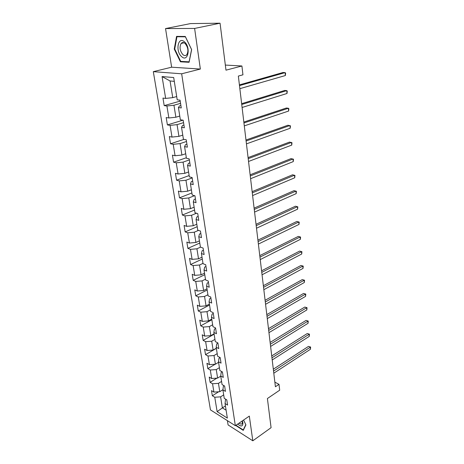 <?xml version="1.0" encoding="UTF-8"?>
<svg xmlns="http://www.w3.org/2000/svg" width="464" height="464" viewBox="0 0 464 464"><rect width="100%" height="100%" fill="white"/><g stroke="black" fill="none" stroke-linecap="round" stroke-linejoin="round"><path stroke-width="0.7" d="M227.412 420.662L228.085 424.92L252.81 440.8L271.08 427.675L267.403 398.535L279.688 390.189L279.003 384.349L274.862 382.145M153.306 71.659L210.465 409.88L235.335 425.697L181.668 73.793L153.306 71.659L171.634 67.199L200.349 69.055L194.619 28.437L165.538 28.571L171.634 67.199M165.538 28.571L190.53 23.589L220.058 23.2L225.98 70.168L241.918 65.987L225.336 65.07M194.619 28.437L220.058 23.2M226.078 399.423L225.498 399.794L225.057 403.535L227.586 405.078L226.768 399.84L224.234 398.315L222.906 389.882L225.452 391.378L224.617 386.036L222.07 384.557L220.713 375.95L223.271 377.406L222.424 371.954L219.855 370.516L218.474 361.734L221.05 363.144L220.18 357.582L217.599 356.19L216.189 347.229L218.782 348.592L217.894 342.913L215.296 341.574L213.858 332.421L216.462 333.738L215.563 327.938L212.947 326.644L211.474 317.306L214.101 318.565L213.173 312.643L210.546 311.408L209.044 301.867L211.683 303.073L210.743 297.024L208.092 295.841L206.555 286.097L209.218 287.245L208.255 281.062L205.587 279.943L204.021 269.984L206.695 271.069L205.709 264.753L203.029 263.691L201.422 253.518L204.119 254.539L203.11 248.083L200.413 247.092L198.772 236.686L201.486 237.643L200.454 231.043L197.739 230.115L196.063 219.484L198.789 220.365L197.739 213.614L195.002 212.761L193.291 201.881L196.034 202.693L194.961 195.791L192.206 195.008L190.455 183.883L193.221 184.614L192.119 177.55L189.347 176.848L187.549 165.462L190.333 166.118L189.208 158.885L186.418 158.265L184.579 146.612L187.386 147.181L186.232 139.78L183.419 139.246L181.54 127.316L184.359 127.791L183.181 120.211L180.351 119.77L178.425 107.555L181.267 107.938L180.055 100.172L177.207 99.824L173.698 77.534L162.069 76.572L170.068 80.968L172.741 97.649L176.691 96.553M225.057 403.535L227.354 418.11L217.129 411.649L214.762 397.248L212.338 395.769L218.672 391.767M162.069 76.572L165.66 98.414L162.957 98.084L164.204 105.624L166.901 105.989L168.873 117.972L166.182 117.549L167.405 124.915L170.085 125.373L172.011 137.077L169.337 136.567L170.532 143.765L173.2 144.304L175.079 155.742L172.422 155.15L173.588 162.191L176.239 162.812L178.077 173.988L175.438 173.321L176.575 180.2L179.214 180.896L181.006 191.829L178.385 191.087L179.498 197.815L182.12 198.586L183.872 209.276L181.267 208.458L182.358 215.041L184.962 215.882L186.679 226.339L184.086 225.452L185.153 231.896L187.74 232.806L189.422 243.037L186.841 242.086L187.891 248.385L190.46 249.359L192.108 259.376L189.544 258.361L190.565 264.532L193.123 265.565L194.735 275.367L192.189 274.294L193.192 280.337L195.733 281.433L197.31 291.027L194.776 289.896L195.756 295.812L198.285 296.966L199.827 306.362L197.31 305.179L198.273 310.973L200.784 312.179L202.298 321.384L199.793 320.148L200.738 325.821L203.232 327.079L204.711 336.098L202.229 334.817L203.151 340.379L205.633 341.678L207.083 350.517L204.612 349.189L205.517 354.641L207.982 355.987L209.403 364.652L206.95 363.277L207.837 368.619L210.285 370.017L211.683 378.508L209.241 377.087L210.111 382.33L212.547 383.763L213.916 392.092L211.485 390.63L212.338 395.769M241.918 65.987L242.945 74.808L238.351 76.067L275.413 386.761L279.003 384.349M222.906 389.882L223.37 386.216L224.118 385.746M222.929 389.696L219.791 391.686L218.457 383.351L221.572 381.408M213.916 392.092L219.791 391.686M212.547 383.763L218.457 383.351M220.713 375.95L221.2 372.366L222.134 371.797M220.748 376.159L217.616 378.085L216.253 369.582L219.408 367.674M211.683 378.508L217.616 378.085M210.285 370.017L216.253 369.582M218.474 361.734L218.985 358.237L220.133 357.558M218.567 362.32L215.395 364.217L214.008 355.54L217.204 353.667M209.403 364.652L215.395 364.217M207.982 355.987L214.008 355.54M216.189 347.229L216.723 343.818L217.929 343.128M216.34 348.203L213.133 350.065L211.712 341.22L214.948 339.375M207.083 350.517L213.133 350.065M205.633 341.678L211.712 341.22M213.858 332.421L214.414 329.104L215.638 328.425M214.072 333.802L210.818 335.629L209.374 326.598L212.651 324.794M204.711 336.098L210.818 335.629M203.232 327.079L209.374 326.598M211.474 317.306L212.06 314.087L213.295 313.42M211.758 319.104L208.464 320.897L206.99 311.68L210.308 309.911M202.298 321.384L208.464 320.897M200.784 312.179L206.99 311.68M209.044 301.867L209.658 298.746L210.911 298.097M209.392 304.106L206.057 305.863L204.549 296.45L207.913 294.721M199.827 306.362L206.057 305.863M198.285 296.966L204.549 296.45M206.555 286.097L207.199 283.086L208.469 282.448M206.979 288.794L203.597 290.51L202.06 280.9L205.471 279.212M197.31 291.027L203.597 290.51M195.733 281.433L202.06 280.9M204.021 269.984L204.694 267.084L205.975 266.464M204.52 273.157L201.092 274.827L199.52 265.014L202.977 263.372M194.735 275.367L201.092 274.827M193.123 265.565L199.52 265.014M201.422 253.518L202.13 250.74L203.435 250.137M202.002 257.189L198.528 258.819L196.922 248.791L200.547 247.138M192.108 259.376L198.528 258.819M190.46 249.359L196.922 248.791M198.772 236.686L199.508 234.03L200.831 233.45M199.433 240.88L195.912 242.457L194.271 232.215L198.493 230.376M189.422 243.037L195.912 242.457M187.74 232.806L194.271 232.215M196.063 219.484L196.829 216.955L198.174 216.392M196.806 224.211L193.239 225.742L191.562 215.273L196.487 213.225M186.679 226.339L193.239 225.742M184.962 215.882L191.562 215.273M193.291 201.881L194.091 199.491L195.454 198.952M194.12 207.182L190.501 208.655L188.79 197.954L194.555 195.675M183.872 209.276L190.501 208.655M182.12 198.586L188.79 197.954M190.455 183.883L191.296 181.639L192.676 181.117M191.383 189.77L187.705 191.185L185.954 180.241L192.177 177.921M181.006 191.829L187.705 191.185M179.214 180.896L185.954 180.241M187.549 165.462L188.43 163.369L189.828 162.87M188.575 171.964L184.846 173.327L183.06 162.127L189.37 159.906M178.077 173.988L184.846 173.327M176.239 162.812L183.06 162.127M184.579 146.612L185.496 144.675L186.917 144.205M185.704 153.752L181.923 155.051L180.09 143.602L186.493 141.485M175.079 155.742L181.923 155.051M173.2 144.304L180.09 143.602M181.54 127.316L182.497 125.547L183.941 125.094M182.77 135.123L178.936 136.358L177.057 124.642L183.558 122.635M172.011 137.077L178.936 136.358M170.085 125.373L177.057 124.642M178.425 107.555L179.429 105.96L180.89 105.537M179.765 116.064L175.873 117.23L173.954 105.235L180.548 103.35M168.873 117.972L175.873 117.23M166.901 105.989L173.954 105.235M165.66 98.414L172.741 97.649M200.349 69.055L181.668 73.793M252.81 440.8L249.325 416.104L235.335 425.697M174.296 81.351L170.068 80.968M225.434 405.901L222.384 407.897L226.113 410.205M223.694 394.876L220.615 396.848L222.384 407.897L217.129 411.649M214.762 397.248L220.615 396.848M164.204 105.624L180.2 101.094M167.405 124.915L182.932 120.176M170.532 143.765L184.011 139.357M173.588 162.191L186.337 157.748M176.575 180.2L189.138 175.554M179.498 197.815L191.887 192.978M182.358 215.041L194.573 210.024M185.153 231.896L197.2 226.705M187.891 248.385L199.769 243.032M190.565 264.532L202.292 259.016M193.192 280.337L204.757 274.676M195.756 295.812L207.176 290.012M198.273 310.973L209.542 305.034M200.738 325.821L211.862 319.76M203.151 340.379L214.136 334.19M205.517 354.641L216.363 348.336M207.837 368.619L215.163 364.234M210.111 382.33L216.914 378.137M174.255 49.056L180.426 61.811L189.086 62.28L191.649 49.613L185.287 36.465L176.558 36.383L174.255 49.056L174.737 48.946M235.7 425.447L243.252 430.377L245.908 424.879L243.577 420.048M181.946 61.445L180.426 61.811M236.106 425.418L235.787 425.639M239.488 85.62L285.111 72.622L285.377 75.533L239.853 88.67M239.401 84.895L283.069 72.494L285.111 72.622L285.621 73.155L285.377 75.533M181.621 56.608C187.949 62.779 191.098 47.287 184.457 41.83C177.985 35.844 175.177 51.342 181.621 56.608M182.886 54.624C184.394 55.877 185.716 55.883 186.841 54.642C188.68 50.918 188.077 47.183 185.043 43.442C183.541 42.224 182.236 42.224 181.128 43.442C179.284 47.16 179.87 50.889 182.886 54.624M176.958 36.743L185.42 36.83L191.58 49.555L189.097 61.828L180.705 61.381L174.725 49.016L176.958 36.743L178.57 36.401M237.713 424.067C241.187 426.973 242.904 426.549 242.875 422.791L242.37 420.877M239.105 423.116C240.561 424.258 241.611 424.398 242.26 423.528L242.33 420.906M245.804 424.664L243.246 429.954L235.967 425.268M243.559 429.739L243.246 429.954M241.738 104.493L286.758 90.625L287.019 93.473L242.098 107.48M241.64 103.675L284.734 90.445L286.758 90.625L287.262 91.106L287.019 93.473M243.942 122.954L288.376 108.251L288.631 111.041L244.29 125.877M243.832 122.049L286.363 108.019L288.376 108.251L288.863 108.68L288.631 111.041M246.094 141.01L289.954 125.506L290.203 128.244L246.436 143.869M245.978 140.018L287.958 125.228L290.435 125.889L290.203 128.244M248.205 158.676L291.502 142.413L291.746 145.093L248.536 161.472M248.078 157.598L289.519 142.088L291.978 142.744L291.746 145.093M250.264 175.96L293.016 158.978L293.26 161.6L250.595 178.698M250.125 174.806L291.056 158.607L293.48 159.262L293.26 161.6M252.283 192.879L294.501 175.206L294.739 177.776L252.602 195.559M252.138 191.649L292.552 174.789L294.959 175.444L294.739 177.776M254.26 209.444L295.957 191.11L296.189 193.627L254.574 212.071M254.104 208.145L294.025 190.658L296.409 191.307L296.189 193.627M256.198 225.666L297.383 206.7L297.61 209.171L256.499 228.236M256.029 224.298L295.469 206.207L297.824 206.857L297.61 209.171M258.088 241.553L298.787 221.989L299.007 224.408L258.39 244.07M257.92 240.12L296.879 221.456L299.216 222.105L299.007 224.408M296.879 221.456L299.216 222.105M259.95 257.12L300.156 236.976L300.376 239.354L260.24 259.585M259.77 255.623L298.271 236.414L300.585 237.058L300.376 239.354M298.271 236.414L300.585 237.058M261.766 272.368L301.501 251.685L301.716 254.011L262.056 274.787M261.58 270.814L299.628 251.082L301.919 251.726L301.716 254.011M299.628 251.082L301.919 251.726M263.552 287.32L302.824 266.11L303.033 268.395L263.83 289.687M263.355 285.702L300.962 265.472L303.236 266.116L303.033 268.395M300.962 265.472L303.236 266.116M265.298 301.971L304.117 280.262L304.326 282.506L265.576 304.291M265.101 300.301L302.273 279.595L304.523 280.233L304.326 282.506M302.273 279.595L304.523 280.233M267.015 316.338L305.393 294.153L305.59 296.357L267.281 318.611M266.806 314.615L303.56 293.457L305.788 294.089L305.59 296.357M303.56 293.457L305.788 294.089M268.691 330.426L306.64 307.789L306.837 309.946L268.958 332.659M268.482 328.651L304.819 307.058L307.029 307.696L306.837 309.946M304.819 307.058L307.029 307.696M270.344 344.242L307.864 321.169L308.061 323.292L270.605 346.434M270.123 342.42L306.06 320.415L308.247 321.047L308.061 323.292M306.06 320.415L308.247 321.047M271.956 357.796L309.065 334.312L309.256 336.4L272.217 359.948M271.736 355.934L307.272 333.529L309.447 334.161L309.256 336.4M307.272 333.529L309.447 334.161M273.545 371.096L310.248 347.223L310.439 349.27L273.795 373.207M273.319 369.187L308.467 346.411L310.619 347.037L310.439 349.27M308.467 346.411L310.619 347.037M184.069 42.792L181.128 43.442M242.353 420.889L242.539 421.376"/></g></svg>
